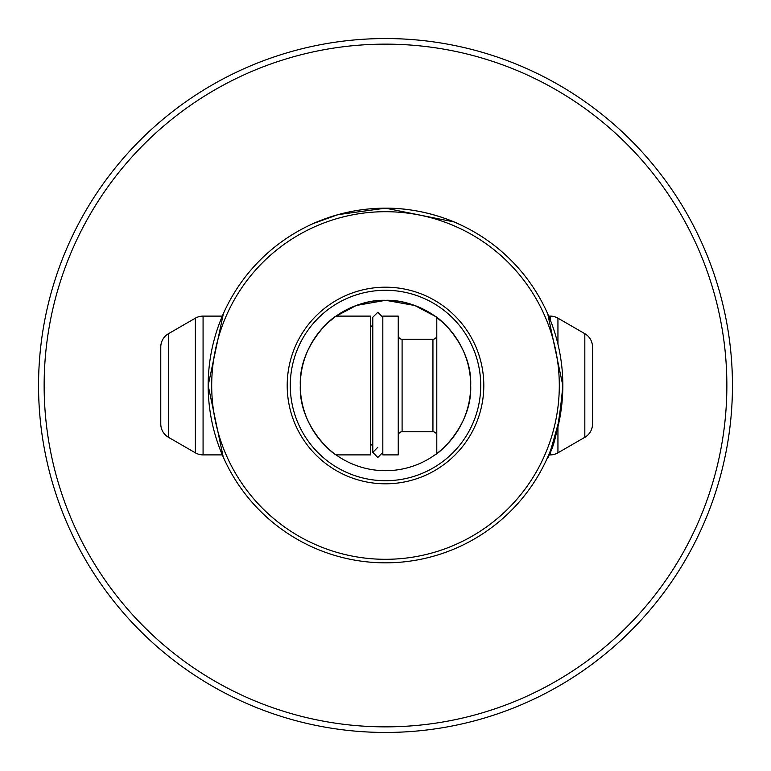 <?xml version="1.0" encoding="UTF-8"?>
<svg xmlns="http://www.w3.org/2000/svg" width="771" height="771" viewBox="0 0 771 771"><rect width="100%" height="100%" fill="white"/><g stroke="black" fill="none" stroke-linecap="round" stroke-linejoin="round"><path stroke-width="1.16" d="M726.86 385.5A341.36 341.36 0 0 0 385.5 44.14A341.36 341.36 0 0 0 44.14 385.5A341.36 341.36 0 0 0 385.5 726.86A341.36 341.36 0 0 0 726.86 385.5M385.5 38.55A346.95 346.95 0 0 1 732.45 385.5A346.95 346.95 0 0 1 385.5 732.45A346.95 346.95 0 0 1 38.55 385.5A346.95 346.95 0 0 1 385.5 38.55M223.368 313.672L208.17 385.5A177.33 177.33 0 0 0 385.5 562.83A177.33 177.33 0 0 0 562.83 385.5A177.33 177.33 0 0 0 385.5 208.17A177.33 177.33 0 0 0 208.17 385.5L223.233 457.02M455.275 222.472L458.967 224.101C459.795 224.534 426.797 207.804 385.5 208.17L338.035 214.637L313.402 223.494M436.791 317.479L436.791 453.521L435.451 454.514M470.695 385.5C472.353 425.669 437.928 454.196 434.931 454.89C437.967 454.177 472.363 425.631 470.695 385.5C472.305 345.312 438.073 316.92 434.931 316.11C437.812 316.785 472.324 345.129 470.695 385.5A85.196 85.196 0 0 0 385.5 300.305A85.196 85.196 0 0 0 300.305 385.5C298.647 425.669 333.072 454.196 336.069 454.89C333.033 454.177 298.637 425.631 300.305 385.5A85.196 85.196 0 0 0 385.5 470.695A85.196 85.196 0 0 0 470.695 385.5M435.307 316.38L414.837 305.518L385.673 300.305L356.318 305.461L335.693 316.38M335.645 316.418L327.675 322.933C327.8 322.133 353.214 299.331 385.365 300.305C417.805 299.264 443.219 322.162 443.325 322.933L435.355 316.418M287.197 385.5A98.302 98.302 0 0 0 385.5 483.803A98.302 98.302 0 0 0 483.803 385.5A98.302 98.302 0 0 0 385.5 287.197A98.302 98.302 0 0 0 287.197 385.5M290.281 385.5A95.218 95.218 0 0 0 385.5 480.719A95.218 95.218 0 0 0 480.719 385.5A95.218 95.218 0 0 0 385.5 290.281A95.218 95.218 0 0 0 290.281 385.5M559.303 385.5A173.803 173.803 0 0 0 385.5 211.697A173.803 173.803 0 0 0 211.697 385.5A173.803 173.803 0 0 0 385.5 559.303A173.803 173.803 0 0 0 559.303 385.5M548.451 455.439L547.94 456.634M560.035 416.87C551.342 448.645 547.391 461.713 548.191 456.056C554.455 447.739 559.341 424.214 562.83 385.5L547.767 313.97M385.5 208.17L453.955 221.913M300.305 385.5C298.695 345.312 332.927 316.92 336.069 316.11C333.188 316.785 298.676 345.129 300.305 385.5M382.821 452.384L377.809 457.492L372.798 452.384L372.798 443.643A3.855 3.855 0 0 0 370.485 447.18M377.809 447.267L372.798 452.384L372.798 317.267L377.809 312.255L382.821 317.267M584.823 333.689L584.823 437.311A15.42 15.42 0 0 0 592.533 423.954L592.533 347.046A15.42 15.42 0 0 0 584.823 333.689L557.944 318.172L557.944 344.174M584.823 437.311L557.944 452.828A15.42 15.42 0 0 1 550.234 454.89L548.692 454.89M548.692 316.11L550.234 316.11A15.42 15.42 0 0 1 557.944 318.172M436.791 335.385A3.855 3.855 0 0 1 432.936 339.24L432.936 431.76A3.855 3.855 0 0 1 436.791 435.615M432.936 339.24L402.096 339.24L402.096 431.76L432.936 431.76M402.096 339.24A3.855 3.855 0 0 1 398.241 335.385M402.096 431.76A3.855 3.855 0 0 0 398.241 435.615M382.821 316.11L382.821 454.89L398.241 454.89L398.241 316.11L382.821 316.11M372.798 327.357A3.855 3.855 0 0 1 370.485 323.82M222.308 316.11L203.072 316.11A15.42 15.42 0 0 0 195.362 318.172L168.483 333.689A15.42 15.42 0 0 0 160.773 347.046L160.773 423.954A15.42 15.42 0 0 0 168.483 437.311L195.362 452.828A15.42 15.42 0 0 0 203.072 454.89L222.308 454.89M336.069 454.89L370.485 454.89L370.485 316.11L336.069 316.11M557.944 426.826L557.944 452.828M550.234 316.11L550.234 319.869M550.234 451.131L550.234 454.89M203.072 316.11L203.072 454.89M195.362 318.172L195.362 452.828M168.483 333.689L168.483 437.311"/></g></svg>
